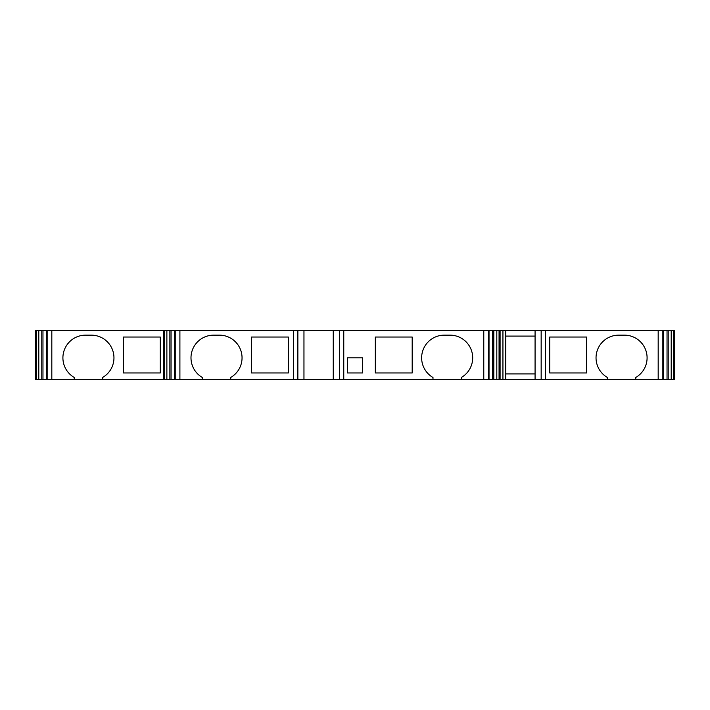 <?xml version="1.0" encoding="UTF-8"?>
<svg xmlns="http://www.w3.org/2000/svg" width="710" height="710" viewBox="0 0 710 710"><rect width="100%" height="100%" fill="white"/><g stroke="black" fill="none" stroke-linecap="round" stroke-linejoin="round"><path stroke-width="1.06" d="M545.582 330.425L489.03 330.425L489.03 379.575L607.387 379.575L607.387 377.48A22.684 22.684 0 0 1 618.729 335.147L624.401 335.147A22.684 22.684 0 0 1 635.743 377.48L635.743 379.575L674.5 379.575L674.5 330.425L545.582 330.425L545.582 379.575M489.03 330.425L174.616 330.425L174.616 379.575L489.03 379.575L489.03 330.425M174.616 330.425L35.5 330.425L35.5 379.575L174.616 379.575L174.616 330.425M549.726 372.963L549.726 337.037L586.593 337.037L586.593 372.963L549.726 372.963M635.743 379.575L607.387 379.575M102.613 379.575L102.613 377.48A22.684 22.684 0 0 0 91.27 335.147L85.599 335.147A22.684 22.684 0 0 0 74.257 377.48L74.257 379.575M123.407 337.037L160.274 337.037L160.274 372.963L123.407 372.963L123.407 337.037M42.964 379.575L42.964 330.425M41.783 379.575L41.783 330.425M668.216 379.575L668.216 330.425M667.036 379.575L667.036 330.425M163.584 379.575L163.584 330.425M169.868 379.575L169.868 330.425M171.048 379.575L171.048 330.425M190.999 357.84A22.684 22.684 0 0 0 202.341 377.48A22.684 22.684 0 0 1 213.683 335.147L219.354 335.147A22.684 22.684 0 0 1 230.697 377.48L230.697 379.575M202.341 377.48L202.341 379.575M251.491 337.037L288.358 337.037L288.358 372.963L251.491 372.963L251.491 337.037M303.96 379.575L303.96 330.425M333.256 379.575L333.256 330.425M461.34 379.575L461.34 377.48A22.684 22.684 0 0 0 449.998 335.147L444.327 335.147A22.684 22.684 0 0 0 432.985 377.48L432.985 379.575M375.324 372.963L375.324 337.037L412.19 337.037L412.19 372.963L375.324 372.963M347.438 372.963L347.438 357.84L362.561 357.84L362.561 372.963L347.438 372.963M432.985 377.48A22.684 22.684 0 0 1 421.642 357.84M492.634 379.575L492.634 330.425M493.814 379.575L493.814 330.425M500.097 330.425L500.097 379.575M505.768 330.425L505.768 379.575M535.074 373.904L505.768 373.904M535.074 336.096L505.768 336.096M535.074 379.575L535.074 330.425M541.162 379.575L541.162 330.425M658.179 379.575L658.179 330.425M51.821 330.425L51.821 379.575M47.153 379.575L47.153 330.425M46.567 330.425L46.567 379.575L46.532 330.425M38.793 330.425L38.793 379.575M36.538 379.575L36.538 330.425M35.562 330.425L35.562 379.575M674.438 379.575L674.438 330.425M673.462 330.425L673.462 379.575M671.207 379.575L671.207 330.425M663.433 379.575L663.433 330.425L663.468 379.575M662.847 330.425L662.847 379.575M163.646 330.425L163.646 379.575M164.622 379.575L164.622 330.425M166.877 330.425L166.877 379.575M175.237 379.575L175.237 330.425M179.905 330.425L179.905 379.575M293.452 379.575L293.452 330.425M297.863 330.425L297.863 379.575M339.353 379.575L339.353 330.425M343.764 330.425L343.764 379.575M483.776 379.575L483.776 330.425M488.445 330.425L488.445 379.575M496.805 379.575L496.805 330.425M499.059 330.425L499.059 379.575M500.044 379.575L500.044 330.425M502.937 379.575L502.937 330.425"/></g></svg>
